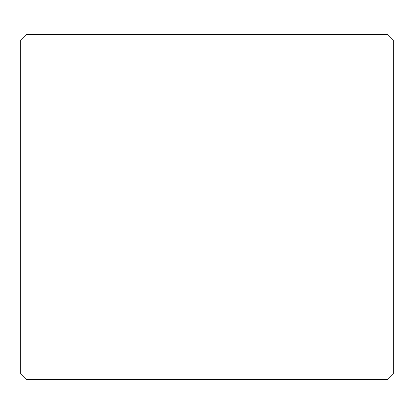 <?xml version="1.0" encoding="UTF-8"?>
<svg xmlns="http://www.w3.org/2000/svg" width="414" height="414" viewBox="0 0 414 414"><rect width="100%" height="100%" fill="white"/><g stroke="black" fill="none" stroke-linecap="round" stroke-linejoin="round"><path stroke-width="0.62" d="M207 34.502L387.778 34.502L393.3 40.018L20.7 40.018L26.222 34.502L207 34.502M393.3 373.982L387.778 379.498L26.222 379.498L20.7 373.982L393.3 373.982L393.3 40.018M20.7 373.982L20.7 40.018"/></g></svg>
